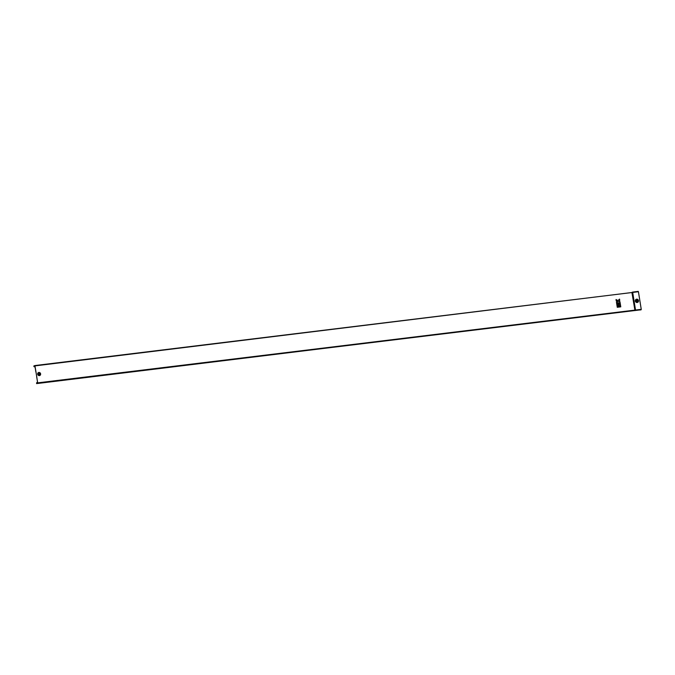 <?xml version="1.0" encoding="UTF-8"?>
<svg xmlns="http://www.w3.org/2000/svg" width="675" height="675" viewBox="0 0 675 675"><rect width="100%" height="100%" fill="white"/><g stroke="black" fill="none" stroke-linecap="round" stroke-linejoin="round"><path stroke-width="1.01" d="M39.049 374.532L39.42 374.034L38.61 374.127L39.471 374.009L38.88 373.646L39.015 374.473L39.487 373.781L38.753 374.068C39.302 374.709 39.293 374.709 38.728 374.068L39.623 373.958L38.745 374.077L39.538 373.984L38.998 373.596L38.753 374.068C39.302 374.709 39.293 374.709 38.728 374.068L39.623 373.958M38.753 374.068C39.302 374.709 39.293 374.709 38.728 374.068M39.015 374.473L39.471 374.321L39.015 374.473M38.678 374.102L39.538 373.984L38.678 374.102M38.686 374.279L39.487 374.001M38.694 373.781L39.42 374.026L39.217 374.482M39.336 373.705L38.88 373.646L39.336 373.705M637.217 301.523A0.7 0.633 70 0 0 636.736 300.215M636.896 300.173A0.7 0.633 70 0 0 637.116 301.539A0.7 0.633 70 0 0 636.896 300.173M37.218 383.307L36.796 382.725L36.585 383.602L36.686 382.717L37.564 382.472M638.238 291.398L632.509 292.098L638.423 291.718L641.25 309.344L640.803 309.892L634.382 310.382L634.837 309.825L631.927 292.537L632.694 292.418L635.521 310.044L635.065 310.601M618.317 305.741L620.561 305.463L620.182 303.083L619.228 303.202L619.118 304.585L618.908 303.244L617.954 303.353L618.317 305.741L620.561 305.463M617.043 305.893L617.996 305.775L617.633 303.396L616.663 303.522L617.043 305.893L618.013 305.775M617.262 307.277L618.216 307.159L618.064 306.121L617.11 306.231L617.262 307.277L618.233 307.15M619.54 299.093L617.988 300.569L616.022 299.523L616.233 300.881L617.659 301.641L616.452 302.138L616.604 303.176L620.106 302.746L619.962 301.708L618.629 301.514L619.76 300.442L619.54 299.093L617.979 300.561M618.384 306.079L618.536 307.117L620.781 306.838L620.612 305.809L618.384 306.079L618.536 307.117L620.781 306.838M36.678 376.802L37.682 382.86L37.235 383.408L37.623 382.877L36.737 376.667L34.965 365.892L34.4 365.707L34.872 365.799M36.745 376.777L35.969 371.967M35.868 371.917L34.906 365.909L34.408 365.757M37.226 383.408L36.788 382.573M36.585 383.602L633.665 310.466M34.13 366.744L33.775 366.027L34.239 366.82L34.476 365.875L34.265 366.609M34.476 365.875L34.898 365.875M33.775 366.027L34.4 365.951M634.399 310.373L37.235 383.417L634.399 310.373M631.547 292.672L632.492 292.106M617.11 306.231L617.279 307.268M616.039 299.514L616.233 300.881L617.726 301.978M616.452 302.138L616.604 303.176L620.123 302.738M616.68 303.514L617.06 305.893M619.228 303.202L619.439 304.543M617.954 303.353L618.334 305.733M38.627 374.077A0.658 0.599 -110 0 1 39.125 373.351A0.658 0.599 -110 0 1 39.825 373.925A0.658 0.599 -110 0 1 38.627 374.077M38.888 372.44A1.612 1.477 70 0 0 37.673 374.212A1.612 1.477 70 0 0 39.395 375.621A1.612 1.477 70 0 0 40.61 373.849A1.612 1.477 70 0 0 38.888 372.44M38.939 372.6A1.443 1.316 70 0 0 37.859 374.178A1.443 1.316 70 0 0 39.395 375.443A1.443 1.316 70 0 0 40.483 373.857A1.443 1.316 70 0 0 38.939 372.6M39.42 375.342A1.358 1.24 70 0 0 40.441 373.857A1.358 1.24 70 0 0 38.99 372.676A1.358 1.24 70 0 0 37.969 374.161A1.358 1.24 70 0 0 39.42 375.342M39.42 375.182A1.198 1.097 70 0 0 40.323 373.866A1.198 1.097 70 0 0 39.04 372.819A1.198 1.097 70 0 0 38.138 374.136A1.198 1.097 70 0 0 39.42 375.182M636.643 299.168A1.747 1.595 70 0 0 635.335 301.084A1.747 1.595 70 0 0 638.508 300.696A1.747 1.595 70 0 0 636.643 299.168M636.702 299.329A1.578 1.434 70 0 0 637.2 302.425A1.578 1.434 70 0 0 636.702 299.329M637.217 302.341A1.502 1.375 70 0 0 638.347 300.696A1.502 1.375 70 0 0 636.744 299.388A1.502 1.375 70 0 0 635.614 301.033A1.502 1.375 70 0 0 637.217 302.341M637.217 302.147A1.316 1.198 70 0 0 636.803 299.565A1.316 1.198 70 0 0 635.808 300.999A1.316 1.198 70 0 0 637.217 302.147M638.423 291.718L34.965 365.892M641.25 309.344L37.682 382.86M36.872 382.767L37.572 382.565M34.324 366.727L35.024 366.635M34.273 366.584L35.016 366.593M37.598 383.282L641.166 309.766M34.788 365.572L631.91 292.537L34.779 365.572M34.239 366.82L35.041 366.727M39.589 374.212L39.251 373.528"/></g></svg>
